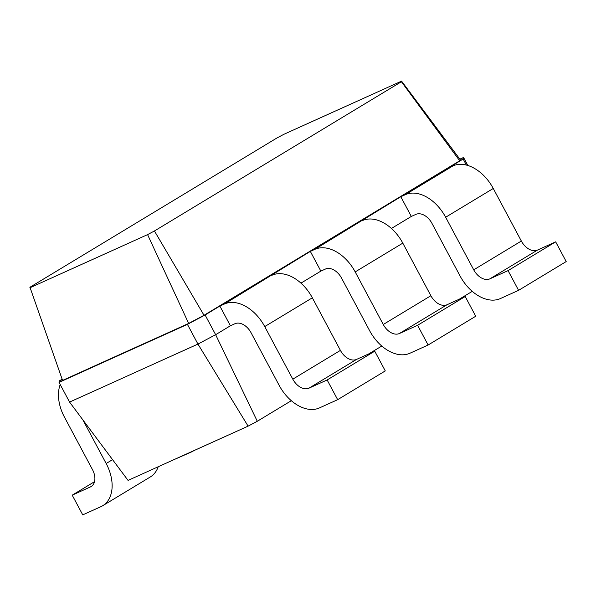<?xml version="1.0" encoding="UTF-8"?>
<svg xmlns="http://www.w3.org/2000/svg" width="596" height="596" viewBox="0 0 596 596"><rect width="100%" height="100%" fill="white"/><g stroke="black" fill="none" stroke-linecap="round" stroke-linejoin="round"><path stroke-width="0.89" d="M472.255 291.362L459.3 299.192M381.79 346.03L368.835 353.86M291.332 400.698L257.293 421.268L248.1 426.14L128.051 480.391L69.576 402.084L59.041 382.371L59.444 380.814L62.126 379.19M467.845 165.487L463.561 157.471L463.167 159.028L448.408 167.953L452.96 165.897L405.347 194.668L400.795 196.725L314.882 249.337L310.33 251.393L224.424 304.005L219.872 306.061L205.106 314.986L187.412 324.358L59.041 382.371L62.565 380.419L29.956 287.235L276.931 137.981L283.793 134.346L401.57 81.123L401.413 81.727L154.439 230.98L147.577 234.615L29.8 287.838M459.844 159.154L463.561 157.471L460.045 159.423L459.702 160.778L204.026 315.291L188.656 323.434L62.565 380.419M257.293 421.268L215.64 334.699L197.939 344.078L69.576 402.084M219.872 306.061L230.399 325.781L215.64 334.699L205.106 314.986L204.026 315.291L154.439 230.98M310.33 251.393L320.857 271.113L300.95 283.145M452.96 165.897A37.317 24.876 -121.1 0 1 493.264 188.47L521.344 241.045A14.93 9.953 58.9 0 0 537.465 250.082L555.673 241.849L566.2 261.57L518.587 290.341L500.379 298.566A37.317 24.876 -121.1 0 1 460.075 275.993L431.996 223.418A14.93 9.953 58.9 0 0 415.874 214.381L411.322 216.437L391.416 228.469M248.1 426.14L197.939 344.078L187.412 324.358L188.656 323.434L147.577 234.615M466.392 165.077L463.167 159.028L459.702 160.778L401.413 81.727M230.399 325.781L234.951 323.725A14.93 9.953 58.9 0 1 251.072 332.754L279.144 385.329A37.317 24.876 -121.1 0 0 319.456 407.91L337.664 399.678L327.137 379.965L308.922 388.19A14.93 9.953 58.9 0 1 292.8 379.16L264.728 326.586A37.317 24.876 -121.1 0 0 224.424 304.005M411.322 216.437L400.795 196.725M320.857 271.113L325.416 269.057A14.93 9.953 58.9 0 1 341.538 278.086L369.609 330.661A37.317 24.876 -121.1 0 0 409.914 353.242L428.122 345.01L417.595 325.297L399.387 333.522A14.93 9.953 58.9 0 1 383.265 324.492L355.194 271.91A37.317 24.876 -121.1 0 0 314.882 249.337M460.045 159.423L401.57 81.123M518.587 290.341L508.06 270.621L489.852 278.853A14.93 9.953 58.9 0 1 473.731 269.824L445.652 217.242A37.317 24.876 -121.1 0 0 405.347 194.668M337.664 399.678L385.277 370.906L374.742 351.193L356.535 359.418A14.93 9.953 58.9 0 1 340.413 350.388L312.341 297.806A37.317 24.876 -121.1 0 0 272.037 275.233M428.122 345.01L475.735 316.238L465.208 296.517L447 304.75A14.93 9.953 58.9 0 1 430.878 295.72L402.807 243.138A37.317 24.876 -121.1 0 0 362.495 220.565M59.444 380.814L62.208 379.414M82.904 419.942L106.162 463.502A37.317 24.876 58.9 0 1 102.706 505.728A37.317 24.876 58.9 0 1 100.955 506.652L82.74 514.877L72.213 495.164L90.421 486.932A14.93 9.953 -121.1 0 0 91.128 486.567A14.93 9.953 -121.1 0 0 92.507 469.678L64.435 417.096A37.317 24.876 58.9 0 1 60.203 384.532M158.201 466.765A37.317 24.876 58.9 0 1 150.319 476.956L102.706 505.728M193.7 450.725A37.317 24.876 58.9 0 1 193.171 451.06A37.317 24.876 58.9 0 1 191.413 451.977L173.108 460.03M555.673 241.849L508.06 270.621M374.742 351.193L327.137 379.965M465.208 296.517L417.595 325.297M72.213 495.164L94.526 481.68M493.264 188.47L445.652 217.242M521.344 241.045L473.731 269.824M537.465 250.082L489.852 278.853M312.341 297.806L264.728 326.586M340.413 350.388L292.8 379.16M356.535 359.418L308.922 388.19M402.807 243.138L355.194 271.91M430.878 295.72L383.265 324.492M447 304.75L399.387 333.522M90.421 486.932L91.777 486.113M106.162 463.502L112.555 459.643M193.789 450.68L193.171 451.06"/></g></svg>
